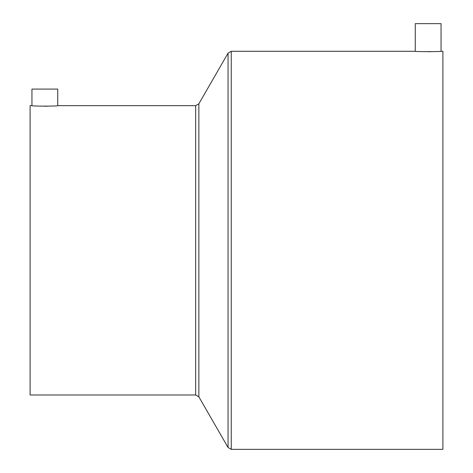 <?xml version="1.0" encoding="UTF-8"?>
<svg xmlns="http://www.w3.org/2000/svg" width="473" height="473" viewBox="0 0 473 473"><rect width="100%" height="100%" fill="white"/><g stroke="black" fill="none" stroke-linecap="round" stroke-linejoin="round"><path stroke-width="0.71" d="M441.055 23.65L415.259 23.65L415.259 51.291C414.454 51.746 441.835 51.746 441.055 51.291L441.055 23.65M57.741 89.072L31.945 89.072L31.945 105.656C31.141 106.283 58.522 106.283 57.741 105.656L57.741 89.072M195.668 394.985L195.668 105.656L198.861 103.812L198.861 396.829L195.668 394.985L30.101 394.985L30.101 105.656L31.945 105.656M415.259 51.291L231.256 51.291L231.256 449.35L442.899 449.35L442.899 51.291L441.055 51.291M430.631 51.693L428.201 51.711M47.294 106.212L44.9 106.236M198.861 396.829L228.063 447.505L228.063 53.136L231.256 51.291M231.256 449.35L228.063 447.505M198.861 103.812L228.063 53.136M195.668 105.656L57.741 105.656"/></g></svg>
